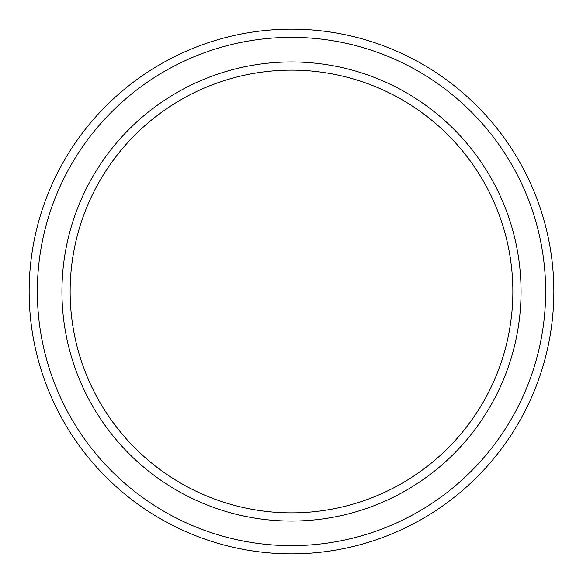 <?xml version="1.0" encoding="UTF-8"?>
<svg xmlns="http://www.w3.org/2000/svg" width="583" height="583" viewBox="0 0 583 583"><rect width="100%" height="100%" fill="white"/><g stroke="black" fill="none" stroke-linecap="round" stroke-linejoin="round"><path stroke-width="0.87" d="M512.858 291.5A221.358 221.358 0 0 0 291.5 70.142A221.358 221.358 0 0 0 70.142 291.5A221.358 221.358 0 0 0 291.5 512.858A221.358 221.358 0 0 0 512.858 291.5M61.944 291.5A229.556 229.556 0 0 1 291.5 61.944A229.556 229.556 0 0 1 521.056 291.5A229.556 229.556 0 0 1 291.5 521.056A229.556 229.556 0 0 1 61.944 291.5M545.652 291.5A254.152 254.152 0 0 0 291.5 37.348A254.152 254.152 0 0 0 37.348 291.5A254.152 254.152 0 0 0 291.5 545.652A254.152 254.152 0 0 0 545.652 291.5M29.15 291.5A262.35 262.35 0 0 1 291.5 29.15A262.35 262.35 0 0 1 553.85 291.5A262.35 262.35 0 0 1 291.5 553.85A262.35 262.35 0 0 1 29.15 291.5"/></g></svg>
